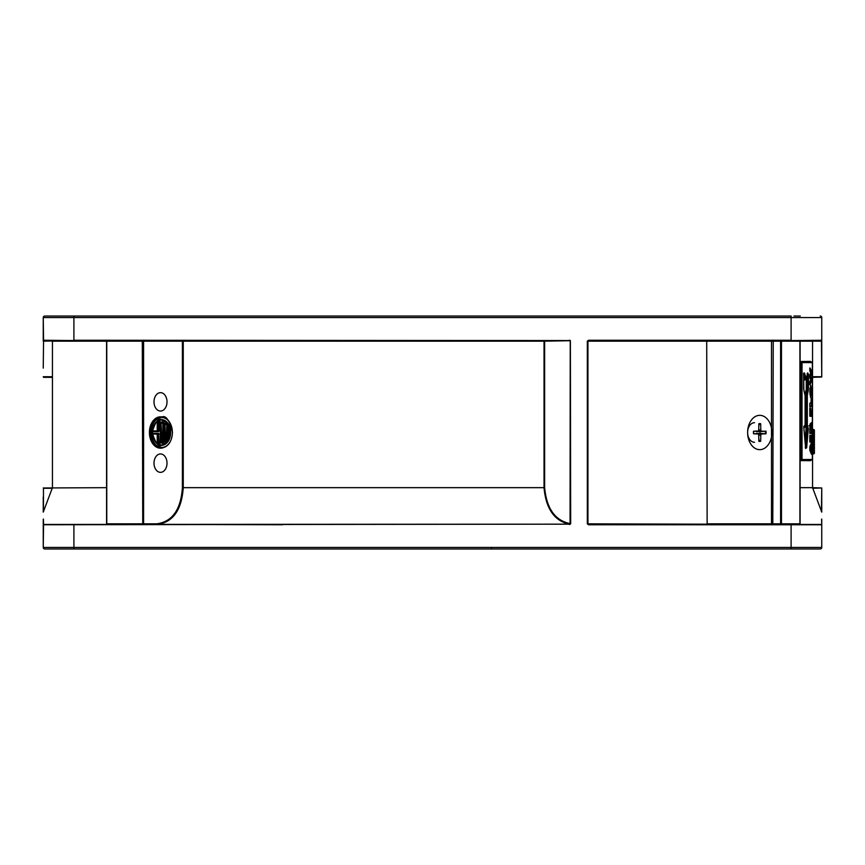 <?xml version="1.0" encoding="UTF-8"?>
<svg xmlns="http://www.w3.org/2000/svg" width="865" height="865" viewBox="0 0 865 865"><rect width="100%" height="100%" fill="white"/><g stroke="black" fill="none" stroke-linecap="round" stroke-linejoin="round"><path stroke-width="1.3" d="M43.25 519.324L43.25 524.752L569.332 524.168L43.553 524.45L43.25 547.437A1.535 1.535 0 0 0 44.785 548.972L820.215 548.972A1.535 1.535 0 0 0 821.75 547.437L821.75 519.314M63.167 548.972L62.248 548.972M71.006 548.972L73.903 548.972L73.903 524.45M803.358 524.45L821.447 524.45L791.097 524.45L791.097 548.972L793.994 548.972M44.785 548.972A1.535 1.535 0 0 1 43.25 547.437L43.25 524.752L61.642 524.45L43.553 524.45L43.401 519.054M43.25 496.867L43.25 512.123L43.25 496.867M106.579 487.665L43.25 487.979M812.559 488.282L821.75 487.979L812.559 487.665L821.75 487.979L821.75 512.123L812.559 487.665L800.103 487.665M821.599 519.054L821.75 524.752L588.524 524.752L587.335 523.833L588.524 524.752M791.097 524.45L765.817 524.45M43.25 524.752L157.214 524.45C173.011 522.265 181.682 510.004 183.25 487.665L183.25 341.167L544.031 341.167L544.031 487.665L544.647 487.665L544.647 341.167L544.031 341.167L544.215 340.55L544.647 341.167L570.37 340.702L570.673 523.693L569.332 524.168C554.357 520.881 545.923 508.707 544.031 487.665L182.407 487.665C180.871 509.636 172.33 521.692 156.781 523.833L157.214 524.45L282.585 524.752M43.25 340.248L43.25 341.167L73.903 340.55L43.25 340.248L43.25 317.563L43.553 340.55L569.246 340.55L73.903 340.248L73.903 317.563L791.097 317.563L791.097 340.248L588.524 340.248L587.335 341.167L706.705 341.167L706.705 340.55L707.138 341.167L780.598 341.167L781.03 340.55L781.463 341.167L799.92 341.167L799.487 340.55A0.616 0.616 0 0 1 800.103 341.167L800.103 523.833L799.487 524.45A0.616 0.616 0 0 0 800.103 523.833A0.616 0.616 0 0 1 799.487 524.45L587.335 523.833L587.335 341.167L588.524 340.55L821.447 340.55L821.75 377.021L812.559 377.335M96.134 524.45L71.006 524.45M569.246 340.55L570.24 341.167L570.057 523.606C555.038 520.492 546.572 508.523 544.647 487.665M43.25 368.133L43.553 340.55L64.702 340.55L51.835 340.55M800.298 340.55L821.75 340.248L821.75 341.167L821.75 317.563A1.535 1.535 0 0 0 820.215 316.028A1.535 1.535 0 0 1 821.75 317.563L791.097 317.563L791.097 316.028L44.785 316.028A1.535 1.535 0 0 0 43.25 317.563L73.903 317.563L73.903 316.028L71.006 316.028M812.559 376.718L821.75 376.718L821.75 341.167L812.559 341.167L813.165 340.55M821.75 340.248L793.994 340.55M52.441 377.335L43.553 377.335L52.441 377.335M183.25 341.167L182.407 341.167L182.839 340.55L183.25 341.167M773.234 340.55L772.791 523.833L781.463 523.833L781.463 341.167L780.598 341.167L780.598 523.833L781.03 524.45L781.463 523.833L799.92 523.833L799.92 341.167L812.559 341.167L812.462 452.438L812.484 454.525L813.111 453.909M800.103 460.602L810.386 460.699L810.992 460.094A0.616 0.606 89.8 0 0 810.386 460.699M810.386 361.386A0.616 0.606 -89.8 0 0 810.992 362.003L810.386 361.386L800.103 361.494M167.01 401.847A9.191 6.498 -90 0 1 160.512 411.048A9.191 6.498 -90 0 1 154.002 401.847A9.191 6.498 -90 0 1 160.512 392.656A9.191 6.498 -90 0 1 167.01 401.847M167.01 463.153A9.191 6.498 -90 0 1 160.512 472.344A9.191 6.498 -90 0 1 154.002 463.153A9.191 6.498 -90 0 1 160.512 453.952A9.191 6.498 -90 0 1 167.01 463.153M800.309 460.742A0.616 0.595 89.8 0 1 800.893 460.126L800.103 458.601M800.309 361.343A0.616 0.595 -89.8 0 0 800.893 361.959L800.33 363.484L801.423 363.495L801.66 460.126A0.616 0.595 -90.2 0 0 802.255 459.52L802.017 458.601L800.33 458.601L800.103 363.484M802.017 458.601L802.017 363.495L802.255 362.576L812.343 362.619A0.616 0.606 -89.8 0 0 811.738 362.003L800.893 361.959M802.255 362.576A0.616 0.595 -89.8 0 0 801.66 361.959L801.423 363.495L802.017 363.495M800.893 460.126L811.738 460.083A0.616 0.606 89.8 0 0 812.343 459.477L802.255 459.52M812.343 362.619L812.343 459.477M810.256 436.933L810.062 435.171L810.073 437.117L811.208 436.933L809.802 437.117M810.062 435.171L809.921 442.134L810.256 440.382L811.208 440.382L811.489 442.134L811.208 436.933M810.44 412.886L809.921 407.739L809.921 416.314L811.489 416.314L811.586 415.524L810.786 408.15L810.44 412.886L809.802 413.07M810.743 385.347L809.759 391.477L810.743 397.586L811.619 391.477L810.743 385.347L809.759 391.477L810.754 388.709L811.175 393.391L810.754 394.224L810.289 393.38L810.148 391.467M805.823 447.854L806.656 447.865L808.278 428.781L807.304 424.856L807.304 395.543L808.461 388.872L808.461 374.577L807.802 372.956L806.364 379.108L804.515 372.977L803.661 374.621L803.661 388.872L805.11 395.532L805.11 424.866L803.909 428.802L805.65 448.524M809.899 374.448L809.899 378.091L810.667 379.367L809.954 384.709L811.586 381.151L810.873 376.751L811.511 370.707L809.954 367.917L810.667 373.237L809.899 374.448L809.856 377.973M811.186 403.068L809.921 403.068L809.802 403.868L809.921 406.518L811.489 406.518L811.348 397.976L811.186 403.068L809.845 403.252M809.921 433.495L811.489 433.495L811.424 422.628L810.938 425.526L810.343 423.591L809.91 425.104L809.748 433.311M811.305 446.654L809.921 446.481L809.802 449.735L811.457 454.222L811.457 442.783L809.802 447.259L809.856 450.384L811.413 454.103M811.586 453.465L811.273 454.049M811.521 450.935L811.175 453.465M811.305 450.427L811.338 451.108L810.181 451.108M811.262 450.016L809.954 450.6M811.521 446.156L811.089 450.016L809.813 450.016M811.586 445.399L810.148 445.983M811.273 442.956L811.402 445.399L810.408 445.399M811.457 442.783L809.867 446.589M810.732 448.124L810.656 449.551L809.802 449.551M810.646 448.957L809.802 449.13M810.646 448.135L809.802 447.962M810.84 447.713L810.678 449.584L809.802 449.584M809.921 435.171L810.191 435.971M810.062 442.134L810.008 441.345L809.867 442.015M810.256 440.382L810.191 441.345M811.208 440.382L809.802 440.199M811.489 442.134L811.402 441.345L811.327 442.037M811.489 435.171L811.586 441.345M811.489 433.495L809.845 433.311M811.586 432.695L811.305 433.311M811.489 430.067L811.402 432.695L809.802 432.695L809.867 433.376M811.056 430.067L809.802 429.635M811.002 429.635L810.094 430.251M811.024 429.105L810.581 430.067M811.543 426.056L810.635 428.954M811.586 425.429L809.845 425.915M811.24 422.769L810.959 425.429M811.424 422.628L810.938 425.548L809.37 425.667M810.851 425.418L809.37 425.526M810.343 423.591L810.667 425.526M810.029 428.337L810.224 426.932L810.029 428.337M810.581 427.634L810.397 430.251M809.813 426.932L810.408 427.115M810.894 408.95L810.786 408.15M810.624 408.15L811.402 415.524L809.845 416.13M809.921 407.739L810.278 412.886M811.489 412.886L810.948 412.886M809.921 403.068L809.748 406.334M811.489 406.518L809.845 406.334L811.402 405.728L809.802 405.728M811.489 397.976L811.586 405.728M810.57 385.531L811.435 391.477L810.743 397.586M809.899 378.091L810.57 379.205M811.511 377.951L811.327 381.746L809.835 384.438M810.667 379.367L810.537 380.373M810.656 380.2L809.856 381.368L809.748 384.557M811.511 381.919L809.813 381.746M810.873 376.751L811.327 378.124L809.954 378.124M810.873 375.918L810.7 376.924L809.802 376.924M811.511 374.675L809.802 375.734M811.586 373.907L809.899 374.491M811.511 370.707L811.402 373.907L810.278 373.907M809.899 371.301L810.548 372.231M810.656 372.393L810.559 373.399M810.667 373.237L809.867 374.545M805.812 447.735L803.899 428.672M806.656 447.865L805.218 447.605M808.278 428.781L807.683 428.532L805.812 447.616M807.91 425.775A0.616 0.606 89.8 0 1 807.315 426.391L807.683 428.532L806.115 428.294L805.099 440.274M807.488 425.775A0.616 0.606 89.8 0 1 806.883 426.391L807.315 426.391M807.304 424.856L806.699 424.856L806.883 426.391L806.126 426.391A0.616 0.606 -90.2 0 0 805.531 427.007L806.115 428.294M807.369 394.84L806.764 394.375L806.699 395.543L806.699 424.856L805.12 424.866L805.531 427.007M808.321 390.504L807.726 390.039L806.764 394.375L805.25 393.91L805.12 424.866L804.299 426.402A0.616 0.595 89.8 0 0 804.893 425.785M808.461 388.872L807.726 390.039L806.223 389.574L805.25 393.91M807.207 373.421L807.867 374.577L807.867 388.872L806.277 388.872L806.223 389.574M806.364 379.108L804.591 379.897M804.515 372.977L803.92 373.442L805.52 379.573L804.58 380.049M804.374 425.796A0.616 0.595 89.8 0 1 804.039 426.348M803.909 428.802L803.78 426.402M805.423 443.594L806.558 426.391A0.616 0.606 -90.2 0 0 805.953 427.007M806.126 426.391L805.704 395.532L806.829 390.039L806.883 377.097M805.174 379.584L803.682 376.091M803.682 378.838L803.985 380.049M809.845 394.224L810.754 394.224M809.845 388.709L810.754 388.709M800.298 316.028L793.994 316.028M44.785 316.028A1.535 1.535 0 0 0 43.25 317.563A1.535 1.535 0 0 1 44.785 316.028L64.702 316.028M491.915 548.961A0.616 0.616 -90 0 0 491.98 548.972L491.374 548.356M812.484 454.525A0.616 0.616 -95 0 1 813.035 453.909L813.024 452.871L813.76 452.806L813.76 453.844L813.035 453.909L813.76 453.844A0.616 0.616 85 0 0 814.322 453.238L813.824 442.123L813.76 452.806L814.398 453.228L813.835 453.844M814.398 445.767L814.376 440.836L813.111 442.123L813.035 429.473L813.76 429.537A0.616 0.616 95 0 1 814.322 430.154L813.76 430.586L813.824 441.258L812.559 441.626M814.376 442.556L813.835 429.548M812.484 428.867A0.616 0.616 95 0 0 813.035 429.473L813.76 429.537L813.76 430.586L812.462 430.954M812.559 441.756L813.024 452.871L812.462 452.438M158.554 431.646L152.618 430.921C155.473 421.688 158.446 417.925 161.55 419.622A12.878 9.104 -90 0 1 170.654 432.5A12.878 9.104 -90 0 1 161.55 445.378A12.878 9.104 -90 0 1 152.521 434.111L152.521 430.889L152.986 431.646L158.554 431.646L159.041 430.965L159.041 422.077A0.854 0.606 -90 0 1 160.252 422.077L160.252 442.923A0.854 0.606 -90 0 1 159.041 442.923L158.554 433.354L152.986 433.354L152.51 434.035L158.511 434.035L158.511 442.923A1.222 0.865 90 0 0 160.252 442.923L160.252 422.077A1.222 0.865 90 0 0 158.511 422.077L158.511 430.965L152.564 431.278M158.998 444.015A1.222 0.865 -90 0 1 157.733 442.923L157.214 434.089L159.041 434.035M158.89 420.206A12.51 8.845 -90 0 1 166.21 422.942L166.696 423.309M166.696 441.691L166.21 442.058A12.51 8.845 -90 0 1 158.89 444.794M706.705 341.167L707.138 523.833L706.705 341.167M754.55 422.693A9.807 6.931 90 0 0 747.62 432.5A17.159 12.132 -90 0 1 759.751 415.341A17.159 12.132 -90 0 1 771.894 432.5A17.159 12.132 -90 0 1 759.751 449.659A17.159 12.132 -90 0 1 747.62 432.5A17.159 12.132 -90 0 1 759.751 415.341A17.159 12.132 -90 0 1 771.894 432.5A17.159 12.132 -90 0 1 759.751 449.659A17.159 12.132 -90 0 1 747.62 432.5A9.807 6.931 90 0 0 754.55 442.307M773.234 524.45L772.791 523.833L707.138 523.833L706.705 524.45M758.81 439.766L760.67 441.312L760.8 435.117L758.713 435.106A1.179 0.833 90 0 0 757.902 433.981L757.956 433.981M755.523 433.679L759.978 433.408A5.86 4.141 -90 0 0 760.032 432.5A5.86 4.141 -90 0 0 759.978 431.592L765.99 431.203L755.523 431.321M760.8 435.117A1.179 0.833 90 0 1 761.6 433.981L765.99 433.798L759.978 433.408M761.6 431.019A1.179 0.833 90 0 1 760.8 429.883L760.67 423.688L758.81 425.234M760.67 423.688A8.91 6.293 90 0 0 758.843 423.688L758.713 429.883A1.179 0.833 90 0 1 757.902 431.019L753.523 431.203A8.91 6.293 90 0 0 753.523 433.798L757.902 433.981M760.67 441.312A8.91 6.293 90 0 1 758.843 441.312L758.713 435.117M759.978 431.592L756.551 431.646M43.455 511.766L43.455 488.282L52.441 488.282M821.447 511.648L821.75 488.282M570.057 523.606L570.295 524.179M569.321 524.482L569.873 524.406M821.75 547.437L43.25 547.437M588.557 340.55L587.768 341.167L587.768 523.833L588.557 524.45M570.37 340.702A1.298 0.919 0 0 0 569.246 340.248M43.25 376.718L52.441 376.718M43.25 512.123L52.441 487.665L52.441 341.167L106.763 341.167L105.973 340.55M156.781 523.833L143.601 523.833L144.033 524.45M142.303 340.55L142.736 523.833L106.763 523.833L106.763 341.167L143.601 341.167L143.601 523.833L142.303 524.45M106.763 523.833L106.33 524.45M144.033 340.55L143.601 341.167L182.407 341.167L182.407 487.665M106.763 341.167L106.33 340.55M163.723 417.481A15.689 11.094 90 0 0 149.418 432.5A15.689 11.094 90 0 0 163.723 447.519M811.586 451.692L810.44 451.692M811.262 447.064L809.802 447.064M809.802 447.529L810.656 447.529L809.802 447.508M811.024 440.199L811.273 441.345M811.586 435.971L811.024 437.117M809.802 432.695L810.17 423.774M811.586 430.867L809.802 430.867M809.748 407.923L810.213 408.539M810.894 412.464L810.267 413.07M811.586 415.524L809.802 415.524L809.867 416.195M811.586 413.686L809.802 413.686M811.165 398.16L811.002 403.252M810.31 378.719L811.586 378.719M811.586 381.151L810.018 381.151M811.586 371.474L810.073 371.474M809.835 368.187L811.327 370.88L809.813 370.88M809.748 368.068L809.867 371.204M807.304 395.543L805.12 395.532L803.845 390.331L803.596 373.075M808.461 374.577L807.467 374.577M806.277 379.497L806.277 388.872M811.738 362.003L812.44 363.538L812.44 458.558L811.738 460.083M820.215 316.028A1.535 1.535 0 0 1 821.75 317.563M161.16 447.811A15.321 10.834 -90 0 1 160.771 447.821A15.321 10.834 -90 0 1 149.937 432.5A15.321 10.834 -90 0 1 160.771 417.179A15.321 10.834 -90 0 1 161.16 417.19M150.715 432.5A15.321 10.834 90 0 0 161.55 447.821A15.321 10.834 90 0 0 172.384 432.5A15.321 10.834 90 0 0 161.55 417.179A15.321 10.834 90 0 0 150.715 432.5M151.234 432.5A14.954 10.575 -90 0 1 161.809 417.546A14.954 10.575 -90 0 1 172.384 432.5A14.954 10.575 -90 0 1 161.809 447.454A14.954 10.575 -90 0 1 151.234 432.5M161.55 445.378C158.814 447.292 155.841 443.529 152.618 434.079L152.986 433.354M161.55 419.622A12.878 9.104 -90 0 0 152.521 430.889L157.214 430.911L157.214 422.077A1.589 1.125 90 0 1 157.506 421.006M152.986 431.646L152.618 430.921M159.041 430.965L157.733 430.965L157.214 422.077M159.041 422.077L157.733 422.077A1.222 0.865 -90 0 1 158.998 420.985M159.041 442.923L157.214 442.923A1.589 1.125 90 0 0 157.506 443.994M168.156 426.229A12.51 8.845 -90 0 1 168.156 438.771M161.16 445.356A12.878 9.104 90 0 0 167.14 441.691A1.222 0.865 90 0 0 168.048 440.469L168.048 440.469A0.854 0.606 -90 0 1 166.837 440.469L166.318 440.469A1.222 0.865 90 0 0 167.183 441.691L166.404 441.691A1.222 0.865 -90 0 1 165.539 440.469L165.02 440.469A1.589 1.125 90 0 0 166.21 442.058M168.156 440.015A12.878 9.104 90 0 0 168.156 424.985M166.837 440.469L166.837 424.531A0.854 0.606 -90 0 1 168.048 424.531L168.048 424.531A1.222 0.865 90 0 0 167.183 423.309A12.878 9.104 90 0 0 161.16 419.644M166.21 422.942A1.589 1.125 90 0 0 165.02 424.531L165.539 440.469L166.318 440.469L166.837 424.531M167.183 441.691L168.156 440.469L168.156 424.531L167.183 423.309A1.222 0.865 90 0 0 166.318 424.531L165.539 424.531A1.222 0.865 -90 0 1 166.794 423.439M168.048 440.469L168.048 424.531L168.048 440.469M165.02 424.531L165.02 440.469M159.063 420.855A1.589 1.125 90 0 0 158.327 420.487M158.327 444.513A1.589 1.125 90 0 0 159.063 444.145M152.629 434.089L157.214 434.089L157.214 442.923M162.966 422.077A1.589 1.125 90 0 0 161.117 423.309L161.117 441.691A1.589 1.125 90 0 0 162.966 442.923M162.89 442.793A1.222 0.865 -90 0 1 161.636 441.691L161.117 441.691M162.934 441.691L162.934 423.309L162.415 441.691A1.222 0.865 90 0 0 164.155 441.691L164.155 441.691A0.854 0.606 -90 0 1 162.934 441.691L161.636 441.691L161.117 423.309M162.934 423.309A0.854 0.606 -90 0 1 164.155 423.309L164.155 423.309A1.222 0.865 90 0 0 162.415 423.309L161.636 423.309A1.222 0.865 -90 0 1 162.89 422.207M164.155 441.691L164.155 423.309L164.155 441.691M771.494 524.45L771.494 340.55M760.454 440.836A8.434 5.968 -90 0 1 758.832 440.88M765.449 431.213A8.434 5.968 -90 0 1 765.449 433.787M765.99 433.798A8.91 6.293 90 0 0 765.99 431.203M758.832 424.12A8.434 5.968 -90 0 1 760.454 424.164M753.653 433.787A8.434 5.968 -90 0 1 753.653 431.213M760.8 429.883L758.713 429.894M761.6 433.981L756.551 433.354M106.579 341.167L106.579 523.833L105.973 524.45M812.559 487.665L812.559 454.525M587.951 341.167L587.951 523.833M809.802 435.971L809.802 441.345M811.186 435.355L811.273 435.971M810.938 425.548L809.37 425.796M810.646 429.635L810.591 427.613M810.505 408.95L810.505 412.464M809.802 408.539L809.802 415.524M809.759 391.477L810.57 397.403M807.477 373.053L806.364 379.259M814.376 440.836L814.398 430.154M814.398 445.778L814.398 453.238M812.559 428.878L813.111 429.483M160.771 447.821L161.55 447.821C168.08 447.075 171.735 441.972 172.492 432.5C169.421 419.936 165.766 414.822 161.55 417.179L160.771 417.179M158.598 444.145L160.36 442.923L160.36 422.077L158.598 420.855M162.501 442.923L164.263 441.691L164.263 423.309L162.501 422.077M166.404 423.309L167.183 423.309M800.103 341.167A0.616 0.616 0 0 0 799.487 340.55A0.616 0.616 0 0 1 800.06 340.951M753.685 433.776L753.685 431.224"/></g></svg>
